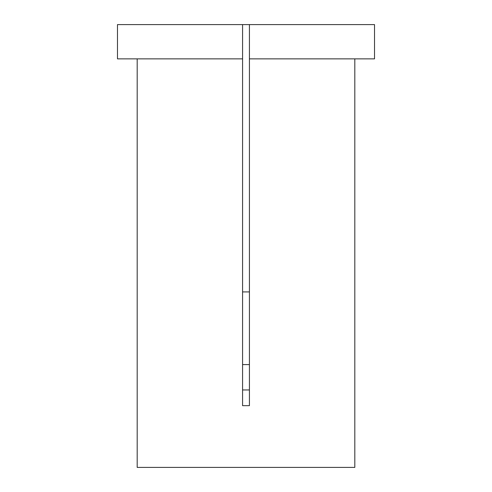 <?xml version="1.0" encoding="UTF-8"?>
<svg xmlns="http://www.w3.org/2000/svg" width="492" height="492" viewBox="0 0 492 492"><rect width="100%" height="100%" fill="white"/><g stroke="black" fill="none" stroke-linecap="round" stroke-linejoin="round"><path stroke-width="0.74" d="M249.426 24.6L374.523 24.6L374.523 58.874L249.426 58.874L249.426 405.672L242.574 405.672L242.574 58.874L117.477 58.874L117.477 24.6L249.426 24.6L249.426 58.874M137.188 58.874L137.188 467.4L354.812 467.4L354.812 58.874M242.574 291.922L249.426 291.922M242.574 364.584L249.426 364.584M249.426 389.953L242.574 389.953M242.574 24.6L242.574 58.874"/></g></svg>

